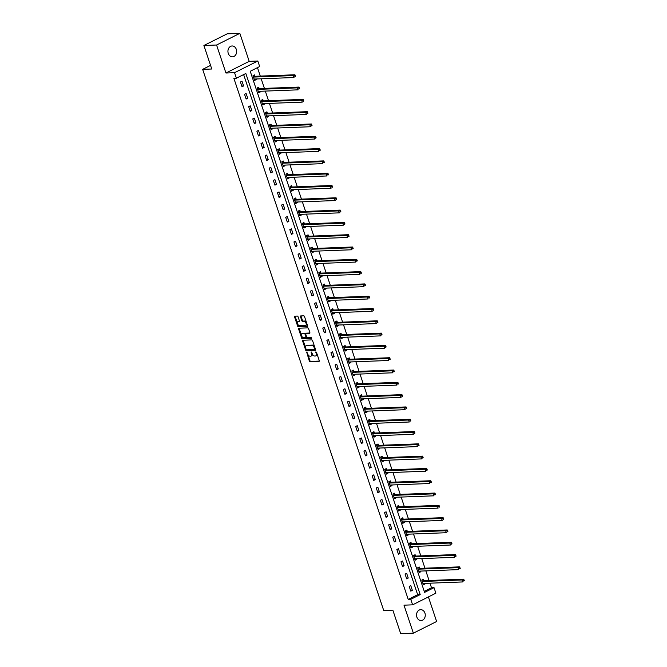 <?xml version="1.0" encoding="UTF-8"?>
<svg xmlns="http://www.w3.org/2000/svg" width="667" height="667" viewBox="0 0 667 667"><rect width="100%" height="100%" fill="white"/><g stroke="black" fill="none" stroke-linecap="round" stroke-linejoin="round"><path stroke-width="1" d="M306.712 352.184L309.296 360.964A0.834 0.467 -116.6 0 0 310.055 361.722L319.001 361.381A0.834 0.467 -116.6 0 0 319.243 360.589L316.492 352.359L315.883 351.851L316.15 353.452A2.668 1.492 -116.6 0 1 315.758 355.895A2.668 1.492 -116.6 0 1 315.391 355.986L314.641 356.02A2.668 1.492 -116.6 0 1 312.223 353.602L311.339 352.009L311.522 353.627A2.668 1.492 -116.6 0 1 311.13 356.078A2.668 1.492 -116.6 0 1 310.764 356.17L310.013 356.195A2.668 1.492 -116.6 0 1 307.595 353.777L306.712 352.184M228.272 53.427A5.436 4.361 87.8 0 0 232.5 56.837A5.436 4.361 87.8 0 0 236.318 49.391A5.436 4.361 87.8 0 0 232.091 45.973A5.436 4.361 87.8 0 0 228.272 53.427M416.883 617.125A5.436 4.361 87.8 0 0 421.11 620.543A5.436 4.361 87.8 0 0 424.929 613.09A5.436 4.361 87.8 0 0 420.702 609.68A5.436 4.361 87.8 0 0 416.883 617.125M298.074 316.825A0.834 0.467 -116.6 0 0 297.324 316.066L294.814 316.166A0.834 0.467 -116.6 0 0 294.572 316.958L297.632 326.096A0.834 0.467 -116.6 0 0 298.382 326.847L307.337 326.505A0.834 0.467 -116.6 0 0 307.57 325.713L304.519 316.583A0.834 0.467 -116.6 0 0 303.76 315.825L300.725 315.941A0.834 0.467 -116.6 0 0 300.492 316.733L301.801 320.644A0.834 0.467 -116.6 0 0 302.551 321.394L304.06 321.344A2.234 1.251 -116.6 0 1 305.986 323.103A2.234 1.251 -116.6 0 1 305.753 325.404A2.234 1.251 -116.6 0 1 305.444 325.479L299.55 325.704A2.234 1.251 -116.6 0 1 297.624 323.945A2.234 1.251 -116.6 0 1 297.857 321.644A2.234 1.251 -116.6 0 1 298.166 321.569L299.149 321.527A0.834 0.467 -116.6 0 0 299.383 320.735L298.074 316.825M236.401 78.206L234.551 72.686L257.821 61.014L259.663 66.542L250.233 71.269L424.596 592.388L434.025 587.652L435.876 593.171L412.606 604.844L410.764 599.325L420.193 594.589L245.831 73.478L236.401 78.206L233.867 78.306L408.229 599.416L410.764 599.325M412.606 604.844L403.994 605.169L413.365 633.166L400.7 633.65L392.838 610.147L383.717 610.497L202.651 69.351L211.773 69.001L203.902 45.498L216.575 45.014L225.938 73.011L234.551 72.686M302.868 340.237A0.834 0.467 -116.6 0 0 302.626 341.029L305.686 350.167A0.834 0.467 -116.6 0 0 306.436 350.925L315.391 350.584A0.834 0.467 -116.6 0 0 315.633 349.791L312.573 340.654A0.834 0.467 -116.6 0 0 311.814 339.895L302.868 340.237M301.659 338.127L298.599 328.998A0.834 0.467 -116.6 0 1 298.841 328.206L307.787 327.864A0.834 0.467 -116.6 0 1 308.546 328.614L309.855 332.525A0.834 0.467 -116.6 0 1 309.613 333.317L305.986 333.458A0.834 0.467 -116.6 0 0 305.744 334.25L306.612 336.843A0.834 0.467 -116.6 0 0 307.37 337.602L311.147 337.452L311.589 338.519L302.409 338.886A0.834 0.467 -116.6 0 1 301.659 338.127L302.284 337.819L301.642 335.885M203.902 45.498L227.172 33.834L239.837 33.35L216.575 45.014M413.365 633.166L436.627 621.502L428.406 596.923M210.555 65.383L202.651 69.351M408.229 599.416L417.659 594.689L243.63 74.579M412.356 590.353L410.772 585.618L409.196 586.41L410.78 591.137L412.356 590.353L410.538 590.42M408.237 578.047L406.653 573.32L405.086 574.104L406.662 578.839L408.237 578.047L406.428 578.114M404.119 565.749L402.534 561.014L400.967 561.806L402.551 566.533L404.119 565.749L402.309 565.816M400.008 553.443L398.424 548.716L396.848 549.5L398.432 554.235L400.008 553.443L398.191 553.51M395.89 541.145L394.305 536.41L392.73 537.202L394.314 541.929L395.89 541.145L394.072 541.212M391.771 528.839L390.187 524.104L388.619 524.896L390.203 529.631L391.771 528.839L389.962 528.906M387.652 516.533L386.076 511.806L384.5 512.589L386.085 517.325L387.652 516.533L385.843 516.608M383.542 504.235L381.958 499.5L380.382 500.292L381.966 505.019L383.542 504.235L381.724 504.302M379.423 491.929L377.839 487.202L376.271 487.986L377.847 492.721L379.423 491.929L377.614 492.004M375.304 479.631L373.72 474.896L372.153 475.688L373.737 480.415L375.304 479.631L373.495 479.698M371.194 467.325L369.61 462.598L368.034 463.382L369.618 468.117L371.194 467.325L369.376 467.4M367.075 455.027L365.491 450.292L363.915 451.084L365.499 455.811L367.075 455.027L365.258 455.094M362.956 442.721L361.372 437.994L359.805 438.778L361.389 443.513L362.956 442.721L361.147 442.788M358.838 430.423L357.262 425.688L355.686 426.48L357.27 431.207L358.838 430.423L357.028 430.49M354.727 418.117L353.143 413.382L351.567 414.174L353.151 418.909L354.727 418.117L352.91 418.184M350.609 405.811L349.024 401.084L347.457 401.876L349.041 406.603L350.609 405.811L348.799 405.886M346.49 393.513L344.906 388.778L343.338 389.57L344.922 394.297L346.49 393.513L344.681 393.58M342.379 381.207L340.795 376.48L339.22 377.264L340.804 381.999L342.379 381.207L340.562 381.282M338.261 368.909L336.677 364.174L335.101 364.966L336.685 369.693L338.261 368.909L336.451 368.976M334.142 356.603L332.558 351.876L330.99 352.66L332.575 357.395L334.142 356.603L332.333 356.678M330.032 344.305L328.447 339.57L326.872 340.362L328.456 345.089L330.032 344.305L328.214 344.372M325.913 331.999L324.329 327.272L322.753 328.056L324.337 332.791L325.913 331.999L324.095 332.066M321.794 319.701L320.21 314.966L318.643 315.758L320.227 320.485L321.794 319.701L319.985 319.768M317.675 307.395L316.091 302.668L314.524 303.452L316.108 308.187L317.675 307.395L315.866 307.462M313.565 295.097L311.981 290.362L310.405 291.154L311.989 295.881L313.565 295.097L311.747 295.164M309.446 282.791L307.862 278.056L306.295 278.848L307.871 283.583L309.446 282.791L307.637 282.858M305.328 270.485L303.743 265.758L302.176 266.542L303.76 271.277L305.328 270.485L303.518 270.56M301.217 258.187L299.633 253.452L298.057 254.244L299.641 258.971L301.217 258.187L299.4 258.254M297.098 245.881L295.514 241.154L293.939 241.938L295.523 246.673L297.098 245.881L295.281 245.956M292.98 233.583L291.396 228.848L289.828 229.64L291.412 234.367L292.98 233.583L291.171 233.65M288.861 221.277L287.285 216.55L285.709 217.334L287.294 222.069L288.861 221.277L287.052 221.352M284.751 208.979L283.167 204.244L281.591 205.036L283.175 209.763L284.751 208.979L282.933 209.046M280.632 196.673L279.048 191.946L277.48 192.73L279.056 197.465L280.632 196.673L278.823 196.74M276.513 184.375L274.929 179.64L273.362 180.432L274.946 185.159L276.513 184.375L274.704 184.442M272.403 172.069L270.819 167.342L269.243 168.126L270.827 172.861L272.403 172.069L270.585 172.136M268.284 159.763L266.7 155.036L265.124 155.828L266.708 160.555L268.284 159.763L266.466 159.838M264.165 147.465L262.581 142.73L261.014 143.522L262.598 148.249L264.165 147.465L262.356 147.532M260.047 135.159L258.471 130.432L256.895 131.216L258.479 135.951L260.047 135.159L258.237 135.234M255.936 122.861L254.352 118.126L252.776 118.918L254.36 123.645L255.936 122.861L254.119 122.928M251.818 110.555L250.233 105.828L248.666 106.612L250.242 111.347L251.818 110.555L250.008 110.63M247.699 98.257L246.115 93.522L244.547 94.314L246.131 99.041L247.699 98.257L245.89 98.324M243.588 85.951L242.004 81.224L240.428 82.008L242.013 86.743L243.588 85.951L241.771 86.018M424.262 591.379L431.499 587.752L429.965 583.183M429.064 580.49L425.846 570.877M424.954 568.192L421.736 558.579M420.835 555.886L417.617 546.273M416.717 543.588L413.498 533.975M412.598 531.282L409.388 521.669M408.487 518.976L405.269 509.371M404.369 506.678L401.15 497.065M400.25 494.372L397.04 484.767M396.14 482.074L392.921 472.461M392.021 469.768L388.803 460.155M387.902 457.47L384.684 447.857M383.783 445.164L380.574 435.551M379.673 432.866L376.455 423.253M375.554 420.56L372.336 410.947M371.436 408.262L368.226 398.649M367.325 395.956L364.107 386.343M363.207 383.65L359.988 374.045M359.088 371.352L355.87 361.739M354.969 359.046L351.759 349.441M350.859 346.748L347.64 337.135M346.74 334.442L343.522 324.829M342.621 322.144L339.411 312.531M338.511 309.838L335.293 300.225M334.392 297.54L331.174 287.927M330.273 285.234L327.055 275.621M326.155 272.928L322.945 263.323M322.044 260.63L318.826 251.017M317.926 248.324L314.707 238.719M313.807 236.026L310.597 226.413M309.696 223.72L306.478 214.107M305.578 211.422L302.359 201.809M301.459 199.116L298.241 189.503M297.34 186.818L294.13 177.205M293.23 174.512L290.012 164.899M289.111 162.214L285.893 152.601M284.992 149.908L281.782 140.295M280.882 137.602L277.664 127.997M276.763 125.304L273.545 115.691M272.645 112.998L269.426 103.393M268.526 100.7L265.316 91.087M264.415 88.394L261.197 78.781M260.297 76.096L257.47 67.642M423.778 580.59L423.345 579.315L421.777 580.098L423.362 584.834L424.929 584.042L424.712 583.383M419.66 568.284L419.235 567.008L417.659 567.8L419.243 572.528L420.81 571.744L420.594 571.077M415.541 555.986L415.116 554.711L413.54 555.494L415.124 560.23L416.7 559.438L416.475 558.779M411.422 543.68L410.997 542.404L409.43 543.196L411.014 547.924L412.581 547.14L412.364 546.473M407.312 531.382L406.878 530.107L405.311 530.89L406.895 535.626L408.462 534.834L408.246 534.175M403.193 519.076L402.768 517.8L401.192 518.592L402.776 523.32L404.352 522.536L404.127 521.869M399.074 506.778L398.649 505.494L397.073 506.286L398.658 511.022L400.233 510.23L400.008 509.571M394.964 494.472L394.53 493.196L392.963 493.98L394.547 498.716L396.115 497.924L395.898 497.265M390.845 482.166L390.42 480.89L388.844 481.682L390.428 486.41L392.004 485.626L391.779 484.967M386.727 469.868L386.301 468.593L384.726 469.376L386.31 474.112L387.886 473.32L387.66 472.661M382.608 457.562L382.183 456.286L380.615 457.078L382.199 461.806L383.767 461.022L383.55 460.355M378.497 445.264L378.064 443.989L376.496 444.772L378.081 449.508L379.648 448.716L379.431 448.057M374.379 432.958L373.954 431.682L372.378 432.474L373.962 437.202L375.538 436.418L375.313 435.751M370.26 420.66L369.835 419.385L368.267 420.168L369.843 424.904L371.419 424.112L371.194 423.453M366.15 408.354L365.716 407.078L364.149 407.87L365.733 412.598L367.3 411.814L367.083 411.147M362.031 396.056L361.606 394.772L360.03 395.564L361.614 400.3L363.19 399.508L362.965 398.849M357.912 383.75L357.487 382.474L355.911 383.258L357.495 387.994L359.071 387.202L358.846 386.543M353.793 371.444L353.368 370.168L351.801 370.96L353.385 375.688L354.952 374.904L354.736 374.245M349.683 359.146L349.25 357.871L347.682 358.654L349.266 363.39L350.834 362.598L350.617 361.939M345.564 346.84L345.139 345.564L343.563 346.356L345.147 351.084L346.723 350.3L346.498 349.641M341.446 334.542L341.02 333.267L339.453 334.05L341.029 338.786L342.605 337.994L342.379 337.335M337.335 322.236L336.902 320.96L335.334 321.752L336.918 326.48L338.486 325.696L338.269 325.029M333.217 309.938L332.791 308.663L331.216 309.446L332.8 314.182L334.375 313.39L334.15 312.731M329.098 297.632L328.673 296.356L327.097 297.148L328.681 301.876L330.257 301.092L330.032 300.425M324.979 285.334L324.554 284.059L322.986 284.842L324.571 289.578L326.138 288.786L325.921 288.127M320.869 273.028L320.443 271.752L318.868 272.545L320.452 277.272L322.019 276.488L321.802 275.821M316.75 260.73L316.325 259.446L314.749 260.238L316.333 264.974L317.909 264.182L317.684 263.523M312.631 248.424L312.206 247.149L310.639 247.932L312.214 252.668L313.79 251.876L313.565 251.217M308.521 236.118L308.087 234.842L306.52 235.634L308.104 240.362L309.671 239.578L309.455 238.919M304.402 223.82L303.977 222.545L302.401 223.328L303.985 228.064L305.561 227.272L305.336 226.613M300.283 211.514L299.858 210.238L298.282 211.03L299.867 215.758L301.442 214.974L301.217 214.315M296.165 199.216L295.739 197.941L294.172 198.724L295.756 203.46L297.324 202.668L297.107 202.009M292.054 186.91L291.629 185.634L290.053 186.427L291.637 191.154L293.205 190.37L292.988 189.703M287.936 174.612L287.51 173.337L285.935 174.12L287.519 178.856L289.094 178.064L288.869 177.405M283.817 162.306L283.392 161.03L281.824 161.823L283.4 166.55L284.976 165.766L284.751 165.099M279.706 150.008L279.273 148.724L277.705 149.516L279.29 154.252L280.857 153.46L280.64 152.801M275.588 137.702L275.163 136.427L273.587 137.219L275.171 141.946L276.747 141.154L276.522 140.495M271.469 125.404L271.044 124.12L269.468 124.912L271.052 129.64L272.628 128.856L272.403 128.197M267.35 113.098L266.925 111.823L265.358 112.606L266.942 117.342L268.509 116.55L268.292 115.891M263.24 100.792L262.815 99.516L261.239 100.308L262.823 105.036L264.39 104.252L264.174 103.593M259.121 88.494L258.696 87.219L257.12 88.002L258.704 92.738L260.28 91.946L260.055 91.287M255.002 76.188L254.577 74.912L253.01 75.704L254.586 80.432L256.161 79.648L255.936 78.981M225.938 73.011L249.208 61.347L239.837 33.35M249.208 61.347L257.821 61.014M431.499 587.752L434.025 587.652M417.659 594.689L420.193 594.589M424.929 584.042L423.12 584.117M420.81 571.744L419.001 571.811M416.7 559.438L414.882 559.505M412.581 547.14L410.772 547.207M408.462 534.834L406.653 534.901M404.352 522.536L402.534 522.603M400.233 510.23L398.424 510.297M396.115 497.924L394.305 497.999M392.004 485.626L390.187 485.693M387.886 473.32L386.068 473.395M383.767 461.022L381.958 461.089M379.648 448.716L377.839 448.783M375.538 436.418L373.72 436.485M371.419 424.112L369.61 424.179M367.3 411.814L365.491 411.881M363.19 399.508L361.372 399.575M359.071 387.202L357.254 387.277M354.952 374.904L353.143 374.971M350.834 362.598L349.024 362.673M346.723 350.3L344.906 350.367M342.605 337.994L340.795 338.069M338.486 325.696L336.677 325.763M334.375 313.39L332.558 313.457M330.257 301.092L328.439 301.159M326.138 288.786L324.329 288.853M322.019 276.488L320.21 276.555M317.909 264.182L316.091 264.249M313.79 251.876L311.981 251.951M309.671 239.578L307.862 239.645M305.561 227.272L303.743 227.347M301.442 214.974L299.625 215.041M297.324 202.668L295.514 202.743M293.205 190.37L291.396 190.437M289.094 178.064L287.277 178.131M284.976 165.766L283.167 165.833M280.857 153.46L279.048 153.527M276.747 141.154L274.929 141.229M272.628 128.856L270.81 128.923M268.509 116.55L266.7 116.625M264.39 104.252L262.581 104.319M260.28 91.946L258.462 92.021M256.161 79.648L254.352 79.715M311.13 356.078L311.756 355.761A2.668 1.492 -116.6 0 0 312.281 353.76M315.758 355.895L316.383 355.586A2.668 1.492 -116.6 0 0 316.908 353.61M307.787 354.244L309.922 360.647A0.834 0.467 -116.6 0 0 310.68 361.406L319.293 361.08M306.195 349.508L306.311 349.85A0.834 0.467 -116.6 0 0 307.07 350.609L315.683 350.275M303.202 340.228A0.834 0.467 -116.6 0 0 303.26 340.72L305.594 347.699M306.095 349.291L306.62 349.816L314.482 349.516L314.274 347.84A2.668 1.492 -116.6 0 0 311.856 345.423L306.478 345.631A2.668 1.492 -116.6 0 0 306.111 345.723A2.668 1.492 -116.6 0 0 305.719 348.166L306.095 349.291M314.624 349.45L315.324 348.866M314.716 347.057A2.668 1.492 -116.6 0 0 312.481 345.106L311.856 345.423M306.111 345.723L306.745 345.406A2.668 1.492 -116.6 0 1 307.112 345.314L312.481 345.106M301.534 335.559L299.225 328.681L298.599 328.998M299.175 328.189A0.834 0.467 -116.6 0 0 299.225 328.681M309.905 333.016L306.612 333.141A0.834 0.467 -116.6 0 0 306.403 333.242M311.722 338.236L302.409 338.886M302.218 333.6A2.234 1.251 -116.6 0 0 301.909 333.675A2.234 1.251 -116.6 0 0 301.676 335.976A2.234 1.251 -116.6 0 0 303.602 337.744L305.678 337.66A0.834 0.467 -116.6 0 0 305.92 336.868L305.052 334.275A0.834 0.467 -116.6 0 0 304.294 333.525L302.843 333.283A2.234 1.251 -116.6 0 0 302.543 333.358L301.909 333.675M305.886 337.56L306.311 337.344A0.834 0.467 -116.6 0 0 306.603 336.818M302.843 333.283L304.919 333.208A0.834 0.467 -116.6 0 1 305.678 333.959L305.686 333.992M302.284 337.819A0.834 0.467 -116.6 0 0 303.043 338.569M297.857 321.644L298.491 321.327A2.234 1.251 -116.6 0 1 298.791 321.252L299.441 321.227M306.07 325.163A2.234 1.251 -116.6 0 0 306.378 325.087A2.234 1.251 -116.6 0 0 306.828 323.478M306.537 322.62A2.234 1.251 -116.6 0 0 304.686 321.027L304.06 321.344M301.067 315.925A0.834 0.467 -116.6 0 0 301.117 316.416L302.426 320.327A0.834 0.467 -116.6 0 0 303.185 321.085L304.686 321.027M297.699 324.112L298.257 325.779A0.834 0.467 -116.6 0 0 299.016 326.53L307.629 326.205M295.147 316.15A0.834 0.467 -116.6 0 0 295.198 316.642L297.415 323.253M423.036 583.875L423.728 583.417M422.928 583.558L422.986 583.508A0.85 0.475 63.4 0 1 423.161 583.442L462.781 581.932L462.123 579.957L463.69 579.173L424.07 580.682A0.85 0.475 63.4 0 1 423.862 580.632L422.269 579.856M463.448 580.29L463.707 581.082L464.34 580.765L464.074 579.973L462.123 579.957L422.503 581.474A0.85 0.475 63.4 0 1 422.294 581.424L422.203 581.374M464.34 580.765L463.707 581.082M463.69 579.173L464.074 579.973M418.926 571.577L419.61 571.119M418.818 571.252L418.876 571.202A0.85 0.475 63.4 0 1 419.043 571.144L458.663 569.626L458.004 567.659L459.571 566.867L419.96 568.384A0.85 0.475 63.4 0 1 419.751 568.334L418.151 567.55M459.33 567.984L459.596 568.776L460.222 568.459L459.963 567.675L458.004 567.659L418.384 569.168A0.85 0.475 63.4 0 1 418.176 569.118L418.084 569.076M460.222 568.459L459.596 568.776M459.571 566.867L459.963 567.675M414.807 559.271L415.491 558.813M414.699 558.954L414.757 558.904A0.85 0.475 63.4 0 1 414.924 558.838L454.544 557.329L453.885 555.353L455.461 554.569L415.841 556.078A0.85 0.475 63.4 0 1 415.633 556.028L414.032 555.252M455.211 555.686L455.478 556.47L456.103 556.161L455.844 555.369L453.885 555.353L414.265 556.87A0.85 0.475 63.4 0 1 414.057 556.82L413.974 556.77M456.103 556.161L455.478 556.47M455.461 554.569L455.844 555.369M410.689 546.973L411.381 546.515M410.58 546.648L410.639 546.598A0.85 0.475 63.4 0 1 410.814 546.531L450.433 545.022L449.766 543.055L451.342 542.263L411.722 543.772A0.85 0.475 63.4 0 1 411.514 543.722L409.913 542.946M451.1 543.38L451.359 544.172L451.993 543.855L451.726 543.071L449.766 543.055L410.155 544.564A0.85 0.475 63.4 0 1 409.947 544.514L409.855 544.472M451.993 543.855L451.359 544.172M451.342 542.263L451.726 543.071M406.578 534.667L407.262 534.209M406.47 534.35L406.528 534.3A0.85 0.475 63.4 0 1 406.695 534.234L446.315 532.725L445.656 530.749L447.224 529.965L407.604 531.474A0.85 0.475 63.4 0 1 407.395 531.424L405.803 530.649M446.982 531.082L447.249 531.866L447.874 531.557L447.607 530.765L445.656 530.749L406.036 532.258A0.85 0.475 63.4 0 1 405.828 532.208L405.736 532.166M447.874 531.557L447.249 531.866M447.224 529.965L447.607 530.765M402.459 522.369L403.143 521.911M402.351 522.044L402.409 521.994A0.85 0.475 63.4 0 1 402.576 521.928L442.196 520.418L441.537 518.451L443.113 517.659L403.493 519.168A0.85 0.475 63.4 0 1 403.285 519.118L401.684 518.342M442.863 518.776L443.13 519.568L443.755 519.251L443.497 518.459L441.537 518.451L401.918 519.96A0.85 0.475 63.4 0 1 401.709 519.91L401.617 519.868M443.755 519.251L443.13 519.568M443.113 517.659L443.497 518.459M398.341 510.063L399.033 509.605M398.232 509.738L398.291 509.688A0.85 0.475 63.4 0 1 398.466 509.63L438.077 508.121L437.419 506.145L438.994 505.361L399.375 506.87A0.85 0.475 63.4 0 1 399.166 506.82L397.565 506.045M438.753 506.478L439.011 507.262L439.645 506.945L439.378 506.161L437.419 506.145L397.799 507.654A0.85 0.475 63.4 0 1 397.59 507.604L397.507 507.562M439.645 506.945L439.011 507.262M438.994 505.361L439.378 506.161M394.222 497.765L394.914 497.307M394.114 497.44L394.172 497.39A0.85 0.475 63.4 0 1 394.347 497.324L433.967 495.814L433.308 493.847L434.876 493.055L395.256 494.564A0.85 0.475 63.4 0 1 395.047 494.514L393.455 493.738M434.634 494.172L434.901 494.964L435.526 494.647L435.259 493.855L433.308 493.847L393.688 495.356A0.85 0.475 63.4 0 1 393.48 495.306L393.388 495.264M435.526 494.647L434.901 494.964M434.876 493.055L435.259 493.855M390.112 485.459L390.795 485.001M390.003 485.134L390.062 485.084A0.85 0.475 63.4 0 1 390.228 485.026L429.848 483.508L429.189 481.541L430.757 480.749L391.145 482.266A0.85 0.475 63.4 0 1 390.937 482.216L389.336 481.432M430.515 481.874L430.782 482.658L431.407 482.341L431.149 481.557L429.189 481.541L389.57 483.05A0.85 0.475 63.4 0 1 389.361 483L389.27 482.958M431.407 482.341L430.782 482.658M430.757 480.749L431.149 481.557M385.993 473.161L386.677 472.703M385.885 472.836L385.943 472.786A0.85 0.475 63.4 0 1 386.11 472.72L425.729 471.21L425.071 469.234L426.647 468.451L387.027 469.96A0.85 0.475 63.4 0 1 386.818 469.91L385.218 469.134M426.396 469.568L426.663 470.36L427.297 470.043L427.03 469.251L425.071 469.234L385.451 470.752A0.85 0.475 63.4 0 1 385.243 470.702L385.159 470.652M427.297 470.043L426.663 470.36M426.647 468.451L427.03 469.251M381.874 460.855L382.566 460.397M381.766 460.53L381.824 460.48A0.85 0.475 63.4 0 1 381.999 460.422L421.619 458.904L420.952 456.937L422.528 456.145L382.908 457.662A0.85 0.475 63.4 0 1 382.7 457.612L381.099 456.828M422.286 457.262L422.545 458.054L423.178 457.737L422.911 456.953L420.952 456.937L381.341 458.446A0.85 0.475 63.4 0 1 381.132 458.396L381.04 458.354M423.178 457.737L422.545 458.054M422.528 456.145L422.911 456.953M377.764 448.549L378.447 448.091M377.655 448.232L377.714 448.182A0.85 0.475 63.4 0 1 377.881 448.116L417.5 446.607L416.842 444.631L418.409 443.847L378.789 445.356A0.85 0.475 63.4 0 1 378.581 445.306L376.988 444.53M418.167 444.964L418.434 445.756L419.059 445.439L418.793 444.647L416.842 444.631L377.222 446.148A0.85 0.475 63.4 0 1 377.013 446.098L376.922 446.048M419.059 445.439L418.434 445.756M418.409 443.847L418.793 444.647M373.645 436.251L374.329 435.793M373.537 435.926L373.595 435.876A0.85 0.475 63.4 0 1 373.762 435.809L413.382 434.3L412.723 432.333L414.299 431.541L374.679 433.05A0.85 0.475 63.4 0 1 374.47 433L372.87 432.224M414.049 432.658L414.315 433.45L414.941 433.133L414.682 432.349L412.723 432.333L373.103 433.842A0.85 0.475 63.4 0 1 372.895 433.792L372.803 433.75M414.941 433.133L414.315 433.45M414.299 431.541L414.682 432.349M369.526 423.945L370.218 423.487M369.418 423.628L369.476 423.578A0.85 0.475 63.4 0 1 369.651 423.512L409.263 422.003L408.604 420.027L410.18 419.243L370.56 420.752A0.85 0.475 63.4 0 1 370.352 420.702L368.751 419.927M409.938 420.36L410.197 421.144L410.83 420.835L410.564 420.043L408.604 420.027L368.984 421.536A0.85 0.475 63.4 0 1 368.784 421.486L368.693 421.444M410.83 420.835L410.197 421.144M410.18 419.243L410.564 420.043M365.408 411.647L366.1 411.189M365.299 411.322L365.358 411.272A0.85 0.475 63.4 0 1 365.533 411.205L405.152 409.696L404.494 407.729L406.061 406.937L366.441 408.446A0.85 0.475 63.4 0 1 366.233 408.396L364.641 407.62M405.819 408.054L406.086 408.846L406.712 408.529L406.445 407.737L404.494 407.729L364.874 409.238A0.85 0.475 63.4 0 1 364.666 409.188L364.574 409.146M406.712 408.529L406.086 408.846M406.061 406.937L406.445 407.737M361.297 399.341L361.981 398.883M361.189 399.016L361.247 398.974A0.85 0.475 63.4 0 1 361.414 398.908L401.034 397.399L400.375 395.423L401.943 394.639L362.331 396.148A0.85 0.475 63.4 0 1 362.123 396.098L360.522 395.323M401.701 395.756L401.968 396.54L402.593 396.231L402.334 395.439L400.375 395.423L360.755 396.932A0.85 0.475 63.4 0 1 360.547 396.882L360.455 396.84M402.593 396.231L401.968 396.54M401.943 394.639L402.334 395.439M357.178 387.043L357.862 386.585M357.07 386.718L357.128 386.668A0.85 0.475 63.4 0 1 357.295 386.602L396.915 385.092L396.256 383.125L397.832 382.333L358.212 383.842A0.85 0.475 63.4 0 1 358.004 383.792L356.403 383.016M397.582 383.45L397.849 384.242L398.482 383.925L398.216 383.133L396.256 383.125L356.637 384.634A0.85 0.475 63.4 0 1 356.428 384.584L356.345 384.542M398.482 383.925L397.849 384.242M397.832 382.333L398.216 383.133M353.06 374.737L353.752 374.279M352.951 374.412L353.01 374.362A0.85 0.475 63.4 0 1 353.185 374.304L392.805 372.795L392.138 370.819L393.713 370.035L354.094 371.544A0.85 0.475 63.4 0 1 353.885 371.494L352.284 370.71M393.472 371.152L393.73 371.936L394.364 371.619L394.097 370.835L392.138 370.819L352.526 372.328A0.85 0.475 63.4 0 1 352.318 372.278L352.226 372.236M394.364 371.619L393.73 371.936M393.713 370.035L394.097 370.835M348.949 362.439L349.633 361.981M348.841 362.114L348.899 362.064A0.85 0.475 63.4 0 1 349.066 361.998L388.686 360.488L388.027 358.521L389.595 357.729L349.975 359.238A0.85 0.475 63.4 0 1 349.775 359.188L348.174 358.412M389.353 358.846L389.62 359.638L390.245 359.321L389.978 358.529L388.027 358.521L348.407 360.03A0.85 0.475 63.4 0 1 348.199 359.98L348.107 359.938M390.245 359.321L389.62 359.638M389.595 357.729L389.978 358.529M344.831 350.133L345.514 349.675M344.722 349.808L344.781 349.758A0.85 0.475 63.4 0 1 344.947 349.7L384.567 348.182L383.909 346.215L385.484 345.423L345.865 346.94A0.85 0.475 63.4 0 1 345.656 346.89L344.055 346.106M385.234 346.548L385.501 347.332L386.126 347.015L385.868 346.231L383.909 346.215L344.289 347.724A0.85 0.475 63.4 0 1 344.08 347.674L343.989 347.632M386.126 347.015L385.501 347.332M385.484 345.423L385.868 346.231M340.712 337.827L341.404 337.369M340.604 337.51L340.662 337.46A0.85 0.475 63.4 0 1 340.837 337.394L380.448 335.885L379.79 333.909L381.366 333.125L341.746 334.634A0.85 0.475 63.4 0 1 341.537 334.584L339.937 333.808M381.124 334.242L381.382 335.034L382.016 334.717L381.749 333.925L379.79 333.909L340.17 335.426A0.85 0.475 63.4 0 1 339.97 335.376L339.878 335.326M382.016 334.717L381.382 335.034M381.366 333.125L381.749 333.925M336.593 325.529L337.285 325.071M336.485 325.204L336.552 325.154A0.85 0.475 63.4 0 1 336.718 325.096L376.338 323.578L375.679 321.611L377.247 320.819L337.627 322.336A0.85 0.475 63.4 0 1 337.419 322.286L335.826 321.502M377.005 321.936L377.272 322.728L377.897 322.411L377.63 321.627L375.679 321.611L336.06 323.12A0.85 0.475 63.4 0 1 335.851 323.07L335.759 323.028M377.897 322.411L377.272 322.728M377.247 320.819L377.63 321.627M332.483 313.223L333.167 312.765M332.374 312.906L332.433 312.856A0.85 0.475 63.4 0 1 332.6 312.79L372.219 311.281L371.561 309.305L373.128 308.521L333.517 310.03A0.85 0.475 63.4 0 1 333.308 309.98L331.707 309.205M372.886 309.638L373.153 310.422L373.778 310.113L373.52 309.321L371.561 309.305L331.941 310.822A0.85 0.475 63.4 0 1 331.732 310.772L331.641 310.722M373.778 310.113L373.153 310.422M373.128 308.521L373.52 309.321M328.364 300.925L329.048 300.467M328.256 300.6L328.314 300.55A0.85 0.475 63.4 0 1 328.481 300.483L368.101 298.974L367.442 297.007L369.018 296.215L329.398 297.724A0.85 0.475 63.4 0 1 329.19 297.674L327.589 296.898M368.768 297.332L369.034 298.124L369.668 297.807L369.401 297.023L367.442 297.007L327.822 298.516A0.85 0.475 63.4 0 1 327.614 298.466L327.53 298.424M369.668 297.807L369.034 298.124M369.018 296.215L369.401 297.023M324.245 288.619L324.937 288.161M324.137 288.302L324.195 288.252A0.85 0.475 63.4 0 1 324.37 288.186L363.99 286.677L363.323 284.701L364.899 283.917L325.279 285.426A0.85 0.475 63.4 0 1 325.071 285.376L323.47 284.601M364.657 285.034L364.916 285.818L365.549 285.509L365.283 284.717L363.323 284.701L323.712 286.21A0.85 0.475 63.4 0 1 323.503 286.16L323.412 286.118M365.549 285.509L364.916 285.818M364.899 283.917L365.283 284.717M320.135 276.321L320.819 275.863M320.027 275.996L320.085 275.946A0.85 0.475 63.4 0 1 320.252 275.88L359.872 274.37L359.213 272.403L360.78 271.611L321.161 273.12A0.85 0.475 63.4 0 1 320.96 273.07L319.36 272.294M360.539 272.728L360.805 273.52L361.431 273.203L361.164 272.411L359.213 272.403L319.593 273.912A0.85 0.475 63.4 0 1 319.385 273.862L319.293 273.82M361.431 273.203L360.805 273.52M360.78 271.611L361.164 272.411M316.016 264.015L316.7 263.557M315.908 263.69L315.966 263.64A0.85 0.475 63.4 0 1 316.133 263.582L355.753 262.073L355.094 260.097L356.67 259.313L317.05 260.822A0.85 0.475 63.4 0 1 316.842 260.772L315.241 259.997M356.42 260.43L356.687 261.214L357.312 260.897L357.053 260.113L355.094 260.097L315.474 261.606A0.85 0.475 63.4 0 1 315.266 261.556L315.174 261.514M357.312 260.897L356.687 261.214M356.67 259.313L357.053 260.113M311.898 251.717L312.59 251.259M311.789 251.392L311.848 251.342A0.85 0.475 63.4 0 1 312.023 251.276L351.634 249.766L350.975 247.799L352.551 247.007L312.931 248.516A0.85 0.475 63.4 0 1 312.723 248.466L311.122 247.69M352.309 248.124L352.568 248.916L353.202 248.599L352.935 247.807L350.975 247.799L311.364 249.308A0.85 0.475 63.4 0 1 311.155 249.258L311.064 249.216M353.202 248.599L352.568 248.916M352.551 247.007L352.935 247.807M307.779 239.411L308.471 238.953M307.67 239.086L307.737 239.036A0.85 0.475 63.4 0 1 307.904 238.978L347.524 237.46L346.865 235.493L348.432 234.701L308.813 236.218A0.85 0.475 63.4 0 1 308.604 236.168L307.012 235.384M348.191 235.826L348.457 236.61L349.083 236.293L348.816 235.509L346.865 235.493L307.245 237.002A0.85 0.475 63.4 0 1 307.037 236.952L306.945 236.91M349.083 236.293L348.457 236.61M348.432 234.701L348.816 235.509M303.668 227.113L304.352 226.655M303.56 226.788L303.618 226.738A0.85 0.475 63.4 0 1 303.785 226.672L343.405 225.163L342.746 223.187L344.314 222.403L304.702 223.912A0.85 0.475 63.4 0 1 304.494 223.862L302.893 223.086M344.072 223.52L344.339 224.312L344.964 223.995L344.706 223.203L342.746 223.187L303.126 224.704A0.85 0.475 63.4 0 1 302.918 224.654L302.826 224.604M344.964 223.995L344.339 224.312M344.314 222.403L344.706 223.203M299.55 214.807L300.233 214.349M299.441 214.482L299.5 214.432A0.85 0.475 63.4 0 1 299.666 214.374L339.286 212.856L338.628 210.889L340.203 210.097L300.584 211.614A0.85 0.475 63.4 0 1 300.375 211.564L298.774 210.78M339.953 211.214L340.22 212.006L340.854 211.689L340.587 210.905L338.628 210.889L299.008 212.398A0.85 0.475 63.4 0 1 298.799 212.348L298.716 212.306M340.854 211.689L340.22 212.006M340.203 210.097L340.587 210.905M295.431 202.501L296.123 202.043M295.323 202.184L295.381 202.134A0.85 0.475 63.4 0 1 295.556 202.068L335.176 200.559L334.509 198.583L336.085 197.799L296.465 199.308A0.85 0.475 63.4 0 1 296.256 199.258L294.656 198.483M335.843 198.916L336.101 199.708L336.735 199.391L336.468 198.599L334.509 198.583L294.897 200.1A0.85 0.475 63.4 0 1 294.689 200.05L294.597 200M336.735 199.391L336.101 199.708M336.085 197.799L336.468 198.599M291.321 190.203L292.004 189.745M291.212 189.878L291.271 189.828A0.85 0.475 63.4 0 1 291.437 189.761L331.057 188.252L330.398 186.285L331.966 185.493L292.354 187.002A0.85 0.475 63.4 0 1 292.146 186.952L290.545 186.176M331.724 186.61L331.991 187.402L332.616 187.085L332.349 186.301L330.398 186.285L290.779 187.794A0.85 0.475 63.4 0 1 290.57 187.744L290.478 187.702M332.616 187.085L331.991 187.402M331.966 185.493L332.349 186.301M287.202 177.897L287.886 177.439M287.093 177.58L287.152 177.53A0.85 0.475 63.4 0 1 287.319 177.464L326.938 175.955L326.28 173.979L327.856 173.195L288.236 174.704A0.85 0.475 63.4 0 1 288.027 174.654L286.426 173.879M327.605 174.312L327.872 175.096L328.498 174.787L328.239 173.995L326.28 173.979L286.66 175.488A0.85 0.475 63.4 0 1 286.451 175.446L286.36 175.396M328.498 174.787L327.872 175.096M327.856 173.195L328.239 173.995M283.083 165.599L283.775 165.141M282.975 165.274L283.033 165.224A0.85 0.475 63.4 0 1 283.208 165.158L322.82 163.648L322.161 161.681L323.737 160.889L284.117 162.398A0.85 0.475 63.4 0 1 283.909 162.348L282.308 161.572M323.495 162.006L323.753 162.798L324.387 162.481L324.12 161.689L322.161 161.681L282.55 163.19A0.85 0.475 63.4 0 1 282.341 163.14L282.249 163.098M324.387 162.481L323.753 162.798M323.737 160.889L324.12 161.689M278.964 153.293L279.656 152.835M278.856 152.968L278.923 152.926A0.85 0.475 63.4 0 1 279.089 152.86L318.709 151.351L318.051 149.375L319.618 148.591L279.998 150.1A0.85 0.475 63.4 0 1 279.79 150.05L278.197 149.275M319.376 149.708L319.643 150.492L320.268 150.183L320.002 149.391L318.051 149.375L278.431 150.884A0.85 0.475 63.4 0 1 278.222 150.834L278.131 150.792M320.268 150.183L319.643 150.492M319.618 148.591L320.002 149.391M274.854 140.995L275.538 140.537M274.746 140.67L274.804 140.62A0.85 0.475 63.4 0 1 274.971 140.554L314.591 139.044L313.932 137.077L315.499 136.285L275.888 137.794A0.85 0.475 63.4 0 1 275.679 137.744L274.079 136.968M315.258 137.402L315.524 138.194L316.15 137.877L315.891 137.085L313.932 137.077L274.312 138.586A0.85 0.475 63.4 0 1 274.104 138.536L274.012 138.494M316.15 137.877L315.524 138.194M315.499 136.285L315.891 137.085M270.735 128.689L271.419 128.231M270.627 128.364L270.685 128.314A0.85 0.475 63.4 0 1 270.86 128.256L310.472 126.747L309.813 124.771L311.389 123.987L271.769 125.496A0.85 0.475 63.4 0 1 271.561 125.446L269.96 124.662M311.147 125.104L311.406 125.888L312.039 125.571L311.772 124.787L309.813 124.771L270.193 126.28A0.85 0.475 63.4 0 1 269.985 126.23L269.902 126.188M312.039 125.571L311.406 125.888M311.389 123.987L311.772 124.787M266.617 116.391L267.309 115.933M266.508 116.066L266.567 116.016A0.85 0.475 63.4 0 1 266.742 115.95L306.361 114.441L305.694 112.473L307.27 111.681L267.65 113.19A0.85 0.475 63.4 0 1 267.442 113.14L265.841 112.364M307.028 112.798L307.287 113.59L307.921 113.273L307.654 112.481L305.694 112.473L266.083 113.982A0.85 0.475 63.4 0 1 265.875 113.932L265.783 113.89M307.921 113.273L307.287 113.59M307.27 111.681L307.654 112.481M262.506 104.085L263.19 103.627M262.398 103.76L262.456 103.71A0.85 0.475 63.4 0 1 262.623 103.652L302.243 102.134L301.584 100.167L303.151 99.375L263.54 100.892A0.85 0.475 63.4 0 1 263.332 100.842L261.731 100.058M302.91 100.5L303.177 101.284L303.802 100.967L303.535 100.183L301.584 100.167L261.964 101.676A0.85 0.475 63.4 0 1 261.756 101.626L261.664 101.584M303.802 100.967L303.177 101.284M303.151 99.375L303.535 100.183M258.387 91.788L259.071 91.329M258.279 91.462L258.337 91.412A0.85 0.475 63.4 0 1 258.504 91.346L298.124 89.837L297.465 87.861L299.041 87.077L259.421 88.586A0.85 0.475 63.4 0 1 259.213 88.536L257.612 87.761M298.791 88.194L299.058 88.986L299.683 88.669L299.425 87.877L297.465 87.861L257.846 89.378A0.85 0.475 63.4 0 1 257.637 89.328L257.554 89.278M299.683 88.669L299.058 88.986M299.041 87.077L299.425 87.877M254.269 79.481L254.961 79.023M254.16 79.156L254.219 79.106A0.85 0.475 63.4 0 1 254.394 79.048L294.005 77.53L293.347 75.563L294.922 74.771L255.303 76.288A0.85 0.475 63.4 0 1 255.094 76.238L253.493 75.454M294.681 75.888L294.939 76.68L295.573 76.363L295.306 75.579L293.347 75.563L253.735 77.072A0.85 0.475 63.4 0 1 253.527 77.022L253.435 76.98M295.573 76.363L294.939 76.68M294.922 74.771L295.306 75.579M307.112 352.459L306.545 352.743M316.358 352.101L315.791 352.384M311.739 352.276L311.172 352.568M312.131 353.327L311.522 353.627M316.75 353.151L316.15 353.452M310.68 361.406L310.055 361.722M309.922 360.647L309.296 360.964M307.07 350.609L306.436 350.925M306.311 349.85L305.686 350.167M303.26 340.72L302.626 341.029M315.249 348.658L314.649 348.966M314.874 347.54L314.274 347.84M307.112 345.314L306.478 345.631M306.612 333.141L305.986 333.458M306.52 336.568L305.92 336.868M305.678 333.959L305.052 334.275M304.919 333.208L304.294 333.525M298.791 321.252L298.166 321.569M303.185 321.085L302.551 321.394M302.426 320.327L301.801 320.644M301.117 316.416L300.492 316.733M299.016 326.53L298.382 326.847M298.257 325.779L297.632 326.096M295.198 316.642L294.572 316.958M424.07 580.682L422.503 581.474M423.862 580.632L422.294 581.424M419.96 568.384L418.384 569.168M419.751 568.334L418.176 569.118M415.841 556.078L414.265 556.87M415.633 556.028L414.057 556.82M411.722 543.772L410.155 544.564M411.514 543.722L409.947 544.514M407.604 531.474L406.036 532.258M407.395 531.424L405.828 532.208M403.493 519.168L401.918 519.96M403.285 519.118L401.709 519.91M399.375 506.87L397.799 507.654M399.166 506.82L397.59 507.604M395.256 494.564L393.688 495.356M395.047 494.514L393.48 495.306M391.145 482.266L389.57 483.05M390.937 482.216L389.361 483M387.027 469.96L385.451 470.752M386.818 469.91L385.243 470.702M382.908 457.662L381.341 458.446M382.7 457.612L381.132 458.396M378.789 445.356L377.222 446.148M378.581 445.306L377.013 446.098M374.679 433.05L373.103 433.842M374.47 433L372.895 433.792M370.56 420.752L368.984 421.536M370.352 420.702L368.784 421.486M366.441 408.446L364.874 409.238M366.233 408.396L364.666 409.188M362.331 396.148L360.755 396.932M362.123 396.098L360.547 396.882M358.212 383.842L356.637 384.634M358.004 383.792L356.428 384.584M354.094 371.544L352.526 372.328M353.885 371.494L352.318 372.278M349.975 359.238L348.407 360.03M349.775 359.188L348.199 359.98M345.865 346.94L344.289 347.724M345.656 346.89L344.08 347.674M341.746 334.634L340.17 335.426M341.537 334.584L339.97 335.376M337.627 322.336L336.06 323.12M337.419 322.286L335.851 323.07M333.517 310.03L331.941 310.822M333.308 309.98L331.732 310.772M329.398 297.724L327.822 298.516M329.19 297.674L327.614 298.466M325.279 285.426L323.712 286.21M325.071 285.376L323.503 286.16M321.161 273.12L319.593 273.912M320.96 273.07L319.385 273.862M317.05 260.822L315.474 261.606M316.842 260.772L315.266 261.556M312.931 248.516L311.364 249.308M312.723 248.466L311.155 249.258M308.813 236.218L307.245 237.002M308.604 236.168L307.037 236.952M304.702 223.912L303.126 224.704M304.494 223.862L302.918 224.654M300.584 211.614L299.008 212.398M300.375 211.564L298.799 212.348M296.465 199.308L294.897 200.1M296.256 199.258L294.689 200.05M292.354 187.002L290.779 187.794M292.146 186.952L290.57 187.744M288.236 174.704L286.66 175.488M288.027 174.654L286.451 175.446M284.117 162.398L282.55 163.19M283.909 162.348L282.341 163.14M279.998 150.1L278.431 150.884M279.79 150.05L278.222 150.834M275.888 137.794L274.312 138.586M275.679 137.744L274.104 138.536M271.769 125.496L270.193 126.28M271.561 125.446L269.985 126.23M267.65 113.19L266.083 113.982M267.442 113.14L265.875 113.932M263.54 100.892L261.964 101.676M263.332 100.842L261.756 101.626M259.421 88.586L257.846 89.378M259.213 88.536L257.637 89.328M255.303 76.288L253.735 77.072M255.094 76.238L253.527 77.022M315.191 349.183L314.566 349.5M306.495 333.167L305.87 333.483M306.42 337.319L305.794 337.635M306.378 325.087L305.753 325.404"/></g></svg>
